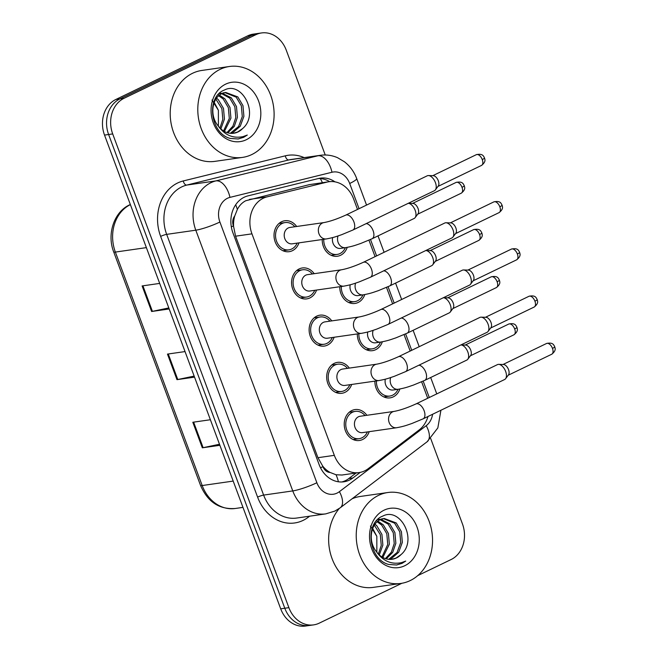 <?xml version="1.0" encoding="UTF-8"?>
<svg xmlns="http://www.w3.org/2000/svg" width="659" height="659" viewBox="0 0 659 659"><rect width="100%" height="100%" fill="white"/><g stroke="black" fill="none" stroke-linecap="round" stroke-linejoin="round"><path stroke-width="0.99" d="M364.781 294.589A15.61 12.916 -98.2 0 1 358.134 302.489A15.61 12.916 -98.2 0 1 354.962 303.453A15.61 12.916 -98.2 0 1 339.78 286.723M382.335 341.79A15.61 12.916 -98.2 0 1 375.688 349.69A15.61 12.916 -98.2 0 1 372.516 350.662A15.61 12.916 -98.2 0 1 357.335 333.924M399.889 388.991A15.61 12.916 -98.2 0 1 393.242 396.891A15.61 12.916 -98.2 0 1 390.07 397.863A15.61 12.916 -98.2 0 1 374.889 381.133M347.227 247.38A15.61 12.916 -98.2 0 1 340.579 255.28A15.61 12.916 -98.2 0 1 337.408 256.252A15.61 12.916 -98.2 0 1 322.226 239.522M316.559 290.051A15.61 12.916 -98.2 0 1 309.928 297.909A15.61 12.916 -98.2 0 1 306.756 298.881A15.61 12.916 -98.2 0 1 292.143 287.217A15.61 12.916 -98.2 0 1 299.153 268.938A15.61 12.916 -98.2 0 1 302.324 267.966A15.61 12.916 -98.2 0 1 314.211 273.691M334.113 337.26A15.61 12.916 -98.2 0 1 327.482 345.11A15.61 12.916 -98.2 0 1 324.31 346.082A15.61 12.916 -98.2 0 1 309.697 334.426A15.61 12.916 -98.2 0 1 316.707 316.147A15.61 12.916 -98.2 0 1 319.879 315.175A15.61 12.916 -98.2 0 1 331.765 320.892M351.667 384.461A15.61 12.916 -98.2 0 1 345.036 392.319A15.61 12.916 -98.2 0 1 341.864 393.291A15.61 12.916 -98.2 0 1 327.251 381.627A15.61 12.916 -98.2 0 1 334.261 363.348A15.61 12.916 -98.2 0 1 337.433 362.376A15.61 12.916 -98.2 0 1 349.319 368.093M369.221 431.661A15.61 12.916 -98.2 0 1 362.59 439.52A15.61 12.916 -98.2 0 1 359.419 440.492A15.61 12.916 -98.2 0 1 344.805 428.828A15.61 12.916 -98.2 0 1 351.815 410.549A15.61 12.916 -98.2 0 1 354.987 409.577A15.61 12.916 -98.2 0 1 366.874 415.302M299.005 242.85A15.61 12.916 -98.2 0 1 292.374 250.708A15.61 12.916 -98.2 0 1 289.202 251.68A15.61 12.916 -98.2 0 1 274.589 240.016A15.61 12.916 -98.2 0 1 281.599 221.737A15.61 12.916 -98.2 0 1 284.77 220.765A15.61 12.916 -98.2 0 1 296.657 226.482M357.516 209.447L353.619 198.969A27.554 22.785 81.8 0 0 328.882 181.744L309.417 184.627L245.741 200.748C242.183 202.593 239.39 205.493 237.364 209.438L234.728 216.004A9.185 7.595 81.8 0 0 233.41 225.897A27.554 3.929 159.6 0 1 231.334 226.877M328.882 181.744A27.554 22.785 81.8 0 0 327.045 182.098L267.035 196.876A27.554 22.785 81.8 0 0 263.279 198.235A27.554 22.785 81.8 0 0 251.952 233.846L334.327 455.344A27.554 22.785 81.8 0 0 359.064 472.577A27.554 22.785 81.8 0 0 368.134 468.73L419.206 429.907A27.554 22.785 81.8 0 0 427.963 416.504M330.101 472.454A27.554 22.785 -98.2 0 1 322.778 466.201L322.943 466.646A9.185 7.595 81.8 0 0 330.101 472.454L336.032 474.752L341.972 475.024L359.064 472.577M233.41 225.897L233.574 226.342A27.554 22.785 -98.2 0 1 234.728 216.004M233.574 226.342L235.568 236.194L317.943 457.7L322.778 466.201M427.683 398.283A27.554 22.785 81.8 0 0 427.057 396.43L421.62 381.808M410.178 351.049L404.066 334.607M392.624 303.848L386.512 287.406M375.07 256.648L368.958 240.206M401.908 583.264L319.211 623.167A27.554 22.785 -98.2 0 1 313.618 624.88L309.532 625.465A27.554 22.785 -98.2 0 1 284.795 608.241L108.611 134.502A27.554 22.785 -98.2 0 1 119.93 98.891L251.845 35.248A27.554 22.785 -98.2 0 1 257.438 33.535A27.554 22.785 -98.2 0 0 251.845 35.248L119.93 98.891A27.554 22.785 -98.2 0 0 108.611 134.502L284.795 608.241A27.554 22.785 -98.2 0 0 309.532 625.465L305.438 626.05A27.554 22.785 -98.2 0 1 280.701 608.825L104.526 135.087A27.554 22.785 -98.2 0 1 115.844 99.476L247.751 35.833A27.554 22.785 -98.2 0 1 253.353 34.12L261.524 32.95A27.554 22.785 -98.2 0 1 286.261 50.175L325.241 154.989M219.505 444.257L203.12 447.675A7.348 1.046 159.6 0 1 202.321 447.815L219.892 445.303M210.386 419.742L192.815 422.254L202.321 447.815M168.803 307.926L152.418 311.353A7.348 1.046 159.6 0 1 151.628 311.493L169.19 308.972M159.684 283.411L142.113 285.932L151.628 311.493M194.15 376.091L177.765 379.51A7.348 1.046 159.6 0 1 176.974 379.658L194.537 377.137M185.031 351.577L167.468 354.097L176.974 379.658M334.97 181.859A27.554 22.785 81.8 0 0 320.356 178.136A27.554 22.785 81.8 0 0 318.519 178.498L248.006 195.863A27.554 22.785 81.8 0 0 244.25 197.214A27.554 22.785 81.8 0 0 232.924 232.825L319.113 464.57A27.554 22.785 81.8 0 0 343.85 481.795A27.554 22.785 81.8 0 0 352.919 477.948L360.275 472.363M313.618 624.88A27.554 22.785 -98.2 0 1 288.881 607.656L112.697 133.917A27.554 22.785 -98.2 0 1 124.024 98.306L255.931 34.663A27.554 22.785 -98.2 0 1 261.524 32.95M430.714 438.589L462.445 523.913A27.554 22.785 -98.2 0 1 451.127 559.524L417.715 575.636M356.124 472.997L348.825 478.541A27.554 22.785 -98.2 0 1 341.79 481.976M318.322 178.54A27.554 22.785 -98.2 0 1 329.665 181.645M352.903 230.024L341.51 234.752C336.403 236.433 334.418 237.429 326.378 238.929L292.242 243.822A8.262 6.837 -98.2 0 1 284.507 237.644A8.262 6.837 -98.2 0 1 288.222 227.965A8.262 6.837 -98.2 0 1 289.902 227.454L324.039 222.561C329.945 221.473 337.169 218.994 345.72 215.131A8.262 4.498 64.2 0 1 353.916 221.918A8.262 4.498 64.2 0 1 354.081 222.404A8.262 4.498 64.2 0 1 352.903 230.024L434.413 190.698A8.262 4.498 64.2 0 0 435.368 189.891A8.262 4.498 64.2 0 0 435.418 182.592A8.262 4.498 64.2 0 0 428.457 175.558A8.262 4.498 64.2 0 0 427.971 175.582A8.262 4.498 64.2 0 0 427.23 175.805L345.72 215.131M297.176 243.113A13.773 11.392 -98.2 0 1 291.739 249.003A13.773 11.392 -98.2 0 1 288.939 249.86A13.773 11.392 -98.2 0 1 276.047 239.571A13.773 11.392 -98.2 0 1 282.233 223.442A13.773 11.392 -98.2 0 1 285.026 222.585A13.773 11.392 -98.2 0 1 294.837 226.745M428.457 175.558L433.276 175.689A5.972 3.246 64.2 0 1 438.309 180.764A5.972 3.246 64.2 0 1 438.268 186.044L435.368 189.891M366.173 223.623A8.262 4.498 64.2 0 1 373.266 231.136A8.262 4.498 64.2 0 1 372.088 238.756L360.695 243.484C355.596 245.164 353.603 246.169 345.563 247.66L340.456 248.394A8.262 6.837 -98.2 0 1 332.671 237.561M345.39 247.685A13.773 11.392 -98.2 0 1 339.945 253.575A13.773 11.392 -98.2 0 1 337.153 254.432A13.773 11.392 -98.2 0 1 323.767 239.299M415.121 217.659A8.262 4.498 64.2 0 0 414.635 209.092A8.262 4.498 64.2 0 0 408.25 203.318L413.028 203.45A5.972 3.246 64.2 0 1 418.061 208.532A5.972 3.246 64.2 0 1 418.02 213.804L415.121 217.659A8.262 4.498 64.2 0 1 414.165 218.458L372.088 238.756M370.457 277.225L359.064 281.953C353.965 283.634 351.972 284.639 343.932 286.13L309.796 291.023A8.262 6.837 -98.2 0 1 302.061 284.845A8.262 6.837 -98.2 0 1 305.776 275.174A8.262 6.837 -98.2 0 1 307.456 274.655L341.593 269.762C347.499 268.674 354.723 266.195 363.274 262.34A8.262 4.498 64.2 0 1 371.47 269.119A8.262 4.498 64.2 0 1 371.635 269.605A8.262 4.498 64.2 0 1 370.457 277.225L451.967 237.899A8.262 4.498 64.2 0 0 452.922 237.1A8.262 4.498 64.2 0 0 452.972 229.793A8.262 4.498 64.2 0 0 446.011 222.758A8.262 4.498 64.2 0 0 445.525 222.791A8.262 4.498 64.2 0 0 444.784 223.014L363.274 262.34M314.738 290.314A13.773 11.392 -98.2 0 1 309.293 296.204A13.773 11.392 -98.2 0 1 306.493 297.061A13.773 11.392 -98.2 0 1 293.601 286.772A13.773 11.392 -98.2 0 1 299.787 270.643A13.773 11.392 -98.2 0 1 302.58 269.786A13.773 11.392 -98.2 0 1 312.391 273.946M446.011 222.758L450.83 222.89A5.972 3.246 64.2 0 1 455.863 227.973A5.972 3.246 64.2 0 1 455.83 233.245L452.922 237.1M388.011 324.426L376.618 329.154C371.519 330.834 369.526 331.839 361.486 333.33L327.35 338.224A8.262 6.837 -98.2 0 1 319.623 332.054A8.262 6.837 -98.2 0 1 323.33 322.375A8.262 6.837 -98.2 0 1 325.011 321.864L359.147 316.971C365.053 315.875 372.277 313.404 380.828 309.541A8.262 4.498 64.2 0 1 389.024 316.328A8.262 4.498 64.2 0 1 389.189 316.806A8.262 4.498 64.2 0 1 388.011 324.426L469.521 285.108A8.262 4.498 64.2 0 0 470.477 284.301A8.262 4.498 64.2 0 0 470.526 277.002A8.262 4.498 64.2 0 0 463.565 269.968A8.262 4.498 64.2 0 0 463.079 269.992A8.262 4.498 64.2 0 0 462.338 270.215L380.828 309.541M332.293 337.515A13.773 11.392 -98.2 0 1 326.848 343.413A13.773 11.392 -98.2 0 1 324.047 344.27A13.773 11.392 -98.2 0 1 311.155 333.973A13.773 11.392 -98.2 0 1 317.341 317.844A13.773 11.392 -98.2 0 1 320.134 316.987A13.773 11.392 -98.2 0 1 329.945 321.155M463.565 269.968L468.384 270.091A5.972 3.246 64.2 0 1 473.417 275.174A5.972 3.246 64.2 0 1 473.384 280.446L470.477 284.301M405.573 371.635L394.181 376.363C389.074 378.044 387.08 379.04 379.049 380.531L344.912 385.424A8.262 6.837 -98.2 0 1 337.177 379.254A8.262 6.837 -98.2 0 1 340.884 369.575A8.262 6.837 -98.2 0 1 342.565 369.065L376.701 364.172C382.607 363.084 389.831 360.605 398.382 356.741A8.262 4.498 64.2 0 1 406.578 363.529A8.262 4.498 64.2 0 1 406.743 364.015A8.262 4.498 64.2 0 1 405.573 371.635L487.075 332.309A8.262 4.498 64.2 0 0 488.031 331.502A8.262 4.498 64.2 0 0 488.08 324.203A8.262 4.498 64.2 0 0 481.119 317.168A8.262 4.498 64.2 0 0 480.633 317.193A8.262 4.498 64.2 0 0 479.892 317.416L398.382 356.741M349.847 384.724A13.773 11.392 -98.2 0 1 344.402 390.614A13.773 11.392 -98.2 0 1 341.601 391.471A13.773 11.392 -98.2 0 1 328.709 381.182A13.773 11.392 -98.2 0 1 334.896 365.053A13.773 11.392 -98.2 0 1 337.696 364.196A13.773 11.392 -98.2 0 1 347.499 368.356M481.119 317.168L485.938 317.292A5.972 3.246 64.2 0 1 490.971 322.375A5.972 3.246 64.2 0 1 490.939 327.647L488.031 331.502M423.127 418.836L411.735 423.564C406.628 425.244 404.642 426.241 396.603 427.74L362.466 432.634A8.262 6.837 -98.2 0 1 354.731 426.455A8.262 6.837 -98.2 0 1 358.438 416.776A8.262 6.837 -98.2 0 1 360.119 416.266L394.255 411.373C400.161 410.285 407.386 407.806 415.936 403.942A8.262 4.498 64.2 0 1 424.132 410.73A8.262 4.498 64.2 0 1 424.297 411.216A8.262 4.498 64.2 0 1 423.127 418.836L504.629 379.51A8.262 4.498 64.2 0 0 505.593 378.711A8.262 4.498 64.2 0 0 505.634 371.404A8.262 4.498 64.2 0 0 498.674 364.369A8.262 4.498 64.2 0 0 498.188 364.394A8.262 4.498 64.2 0 0 497.446 364.625L415.936 403.942M367.401 431.925A13.773 11.392 -98.2 0 1 361.956 437.815A13.773 11.392 -98.2 0 1 359.155 438.672A13.773 11.392 -98.2 0 1 346.263 428.383A13.773 11.392 -98.2 0 1 352.45 412.254A13.773 11.392 -98.2 0 1 355.25 411.397A13.773 11.392 -98.2 0 1 365.053 415.557M498.674 364.369L503.492 364.501A5.972 3.246 64.2 0 1 508.526 369.584A5.972 3.246 64.2 0 1 508.493 374.856L505.593 378.711M383.727 270.824A8.262 4.498 64.2 0 1 390.82 278.345A8.262 4.498 64.2 0 1 389.642 285.965L378.25 290.693C373.151 292.374 371.157 293.37 363.117 294.861L358.01 295.594A8.262 6.837 -98.2 0 1 350.226 284.762M362.944 294.886A13.773 11.392 -98.2 0 1 357.499 300.784A13.773 11.392 -98.2 0 1 354.707 301.641A13.773 11.392 -98.2 0 1 341.321 286.5M432.675 264.86A8.262 4.498 64.2 0 0 432.189 256.302A8.262 4.498 64.2 0 0 425.805 250.527L430.582 250.651A5.972 3.246 64.2 0 1 435.615 255.733A5.972 3.246 64.2 0 1 435.574 261.005L432.675 264.86A8.262 4.498 64.2 0 1 431.719 265.668L389.642 285.965M401.282 318.025A8.262 4.498 64.2 0 1 408.374 325.546A8.262 4.498 64.2 0 1 407.196 333.166L395.804 337.894C390.705 339.574 388.711 340.571 380.671 342.07L375.564 342.804A8.262 6.837 -98.2 0 1 367.78 331.971M380.498 342.095A13.773 11.392 -98.2 0 1 375.053 347.985A13.773 11.392 -98.2 0 1 372.261 348.842A13.773 11.392 -98.2 0 1 358.875 333.709M450.229 312.061A8.262 4.498 64.2 0 0 449.743 303.502A8.262 4.498 64.2 0 0 443.359 297.728L448.136 297.852A5.972 3.246 64.2 0 1 453.17 302.934A5.972 3.246 64.2 0 1 453.137 308.206L450.229 312.061A8.262 4.498 64.2 0 1 449.273 312.868L407.196 333.166M418.836 365.226A8.262 4.498 64.2 0 1 425.928 372.747A8.262 4.498 64.2 0 1 424.758 380.367L413.366 385.095C408.259 386.775 406.265 387.78 398.234 389.271L393.118 390.004A8.262 6.837 -98.2 0 1 385.334 379.172M398.052 389.296A13.773 11.392 -98.2 0 1 392.616 395.186A13.773 11.392 -98.2 0 1 389.815 396.043A13.773 11.392 -98.2 0 1 376.429 380.91M467.783 359.27A8.262 4.498 64.2 0 0 467.297 350.703A8.262 4.498 64.2 0 0 460.913 344.929L465.691 345.061A5.972 3.246 64.2 0 1 470.724 350.143A5.972 3.246 64.2 0 1 470.691 355.415L467.783 359.27A8.262 4.498 64.2 0 1 466.827 360.069L424.758 380.367M251.796 154.552A45.924 37.983 -98.2 0 1 242.463 157.402A45.924 37.983 -98.2 0 1 199.496 123.109A45.924 37.983 -98.2 0 1 220.106 69.343A45.924 37.983 -98.2 0 1 229.431 66.493A45.924 37.983 -98.2 0 1 272.406 100.786A45.924 37.983 -98.2 0 1 251.796 154.552M242.463 157.402L214.867 161.364A45.924 37.983 -98.2 0 1 171.9 127.063A45.924 37.983 -98.2 0 1 192.51 73.306A45.924 37.983 -98.2 0 1 201.835 70.447L229.431 66.493M211.984 100.028L218.384 110.292L218.409 126.207M230.296 133.299L238.624 126.47L242.281 116.577L241.351 105.852L236.202 97.161L224.892 92.59M224.076 92.672L220.114 93.932M231.111 133.365L232.816 132.681L240.247 126.24L243.904 116.338L242.973 105.621L237.825 96.922L225.699 92.441L221.737 93.702C212.149 98.125 209.414 115.292 217.956 125.605A20.758 17.175 -98.2 0 0 233.788 133.233A20.758 17.175 -98.2 0 0 238.006 131.94A20.758 17.175 -98.2 0 0 242.545 128.612C259.728 114.378 241.952 80.579 224.381 90.061C205.789 96.815 210.163 133.678 230.378 138.448L238.196 138.975L243.69 137.294L247.298 135.046L242.998 136.644C232.833 138.703 224.488 135.021 217.956 125.605M226.976 132.574L232.915 126.157L235.798 117.508L234.859 106.783L229.711 98.092L221.729 93.702M220.88 93.57L219.249 93.479M227.816 132.83L234.274 126.363L237.421 117.269L236.482 106.552L231.334 97.853L222.503 93.339M221.671 93.265L219.381 93.347M223.541 130.935L229.307 118.439L228.368 107.714L223.22 99.015L218.706 95.777M224.414 131.446L230.93 118.2L229.991 107.483L224.843 98.784L219.447 95.16M218.574 94.838L218.088 94.69M219.941 128.003L222.816 119.361L221.877 108.644L215.88 99.155M220.864 128.9L224.439 119.131L223.5 108.414L218.36 99.715L216.564 98.15M233.508 133.266L237.685 131.989L242.545 128.612M225.617 84.163A29.943 24.77 -98.2 0 1 258.583 101.025A29.943 24.77 -98.2 0 1 246.285 139.733A29.943 24.77 -98.2 0 1 213.31 122.871A29.943 24.77 -98.2 0 1 225.617 84.163M237.998 139.008L243.509 137.319L247.298 135.046M410.227 580.571A45.924 37.983 -98.2 0 1 400.903 583.429A45.924 37.983 -98.2 0 1 357.928 549.128A45.924 37.983 -98.2 0 1 378.538 495.37A45.924 37.983 -98.2 0 1 387.871 492.512A45.924 37.983 -98.2 0 1 430.838 526.805A45.924 37.983 -98.2 0 1 410.227 580.571M400.903 583.429L373.307 587.383A45.924 37.983 -98.2 0 1 333.108 561.229A45.924 37.983 -98.2 0 1 339.245 508.517M370.424 526.047L376.824 536.311L376.841 552.234M388.728 559.326L397.056 552.497L400.721 542.596L399.782 531.871L394.642 523.18L383.324 518.608M382.508 518.699L378.546 519.951M389.543 559.384L391.248 558.708L398.679 552.258L402.344 542.365L401.405 531.64L396.265 522.949L384.131 518.46L380.169 519.72C370.589 524.144 367.854 541.319 376.396 551.624A20.758 17.175 -98.2 0 0 392.22 559.252A20.758 17.175 -98.2 0 0 396.438 557.959A20.758 17.175 -98.2 0 0 400.977 554.639C418.16 540.396 400.384 506.606 382.813 516.079C364.221 522.834 368.603 559.697 388.81 564.466L396.627 565.002L402.13 563.313L405.738 561.073L401.43 562.662C391.273 564.722 382.92 561.04 376.396 551.624M385.408 558.593L391.355 552.176L394.23 543.527L393.291 532.801L388.151 524.111L380.161 519.72M379.32 519.589L377.681 519.498M386.248 558.857L392.706 552.39L395.853 543.296L394.914 532.571L389.774 523.88L380.943 519.358M380.103 519.284L377.821 519.366M381.973 556.954L387.739 544.458L386.8 533.732L381.66 525.042L377.137 521.796M382.846 557.465L389.362 544.227L388.423 533.502L383.283 524.803L377.879 521.178M377.006 520.857L376.52 520.709M378.381 554.021L381.248 545.388L380.309 534.663L374.32 525.174M379.296 554.919L382.871 545.15L381.932 534.433L376.791 525.734L374.996 524.177M391.94 559.293L396.117 558.008L400.977 554.639M384.057 510.19A29.943 24.77 -98.2 0 1 417.023 527.043A29.943 24.77 -98.2 0 1 404.717 565.751A29.943 24.77 -98.2 0 1 371.75 548.889A29.943 24.77 -98.2 0 1 384.057 510.19M352.071 498.805A45.924 37.983 -98.2 0 1 360.275 496.466L387.871 492.512M396.438 565.027L401.949 563.338L405.738 561.073M249.407 199.405L267.035 196.876M338.397 481.787A27.554 14.07 -127.2 0 0 336.032 474.752M322.391 182.675A27.554 15.437 -103.8 0 0 320.299 178.581M237.364 209.438A27.554 15.437 -103.8 0 0 235.675 204.792M322.943 466.646A27.554 3.929 159.6 0 1 320.513 467.791M235.568 236.194L251.952 233.846M309.417 184.627L327.045 182.098M317.943 457.7L334.327 455.344M130.383 204.628A36.739 30.388 81.8 0 0 115.366 252.076L202.189 485.535A36.739 30.388 81.8 0 0 235.172 508.501C219.2 509.588 207.651 501.878 200.525 485.386A9.185 1.31 -20.4 0 0 202.189 485.535L233.195 481.086M146.372 247.627L115.366 252.076A9.185 1.31 159.6 0 1 113.702 251.927C106.684 234.2 114.023 211.885 129.642 204.842L130.342 204.512M280.701 608.825L288.881 607.656M104.526 135.087L112.697 133.917M115.844 99.476L124.024 98.306M247.751 35.833L255.931 34.663M177.765 379.51L168.267 353.982M152.418 311.353L142.921 285.817M203.12 447.675L193.622 422.139M359.056 208.697L349.69 183.499A18.37 15.19 81.8 0 0 331.971 172.254L229.958 197.379A18.37 15.19 81.8 0 0 227.446 198.285A18.37 15.19 81.8 0 0 219.9 222.025L316.864 482.75A18.37 15.19 81.8 0 0 337.087 493.089A18.37 15.19 81.8 0 0 339.401 491.663L426.216 425.681A18.37 15.19 81.8 0 0 432.592 414.272M316.864 482.75A18.37 2.62 -20.4 0 1 292.761 490.914L195.797 230.189A36.739 30.388 -98.2 0 1 210.888 182.708A36.739 30.388 -98.2 0 1 215.905 180.895L186.777 185.072A36.739 30.388 81.8 0 0 181.76 186.884A36.739 30.388 81.8 0 0 166.669 234.365L263.625 495.09A36.739 30.388 81.8 0 0 296.616 518.056L325.744 513.88A36.739 30.388 -98.2 0 1 292.761 490.914L263.625 495.09A4.588 0.659 159.6 0 0 257.603 497.125L160.639 236.4A4.588 0.659 159.6 0 1 166.669 234.365L195.797 230.189A18.37 2.62 -20.4 0 0 219.9 222.025M325.744 513.88L334.846 511.096L340.291 507.751A18.37 9.383 -127.2 0 0 339.401 491.663M160.639 236.4A41.328 34.186 -98.2 0 1 177.625 182.988A41.328 34.186 -98.2 0 1 183.268 180.953L285.281 155.829A41.328 34.186 -98.2 0 1 304.186 157.616M309.639 516.186L308.313 517.2A41.328 34.186 -98.2 0 1 257.603 497.125M229.958 197.379A18.37 10.289 -103.8 0 0 215.905 180.895L317.926 155.771L288.79 159.948L186.777 185.072A4.588 2.57 76.2 0 1 183.268 180.953M331.971 172.254A18.37 10.289 -103.8 0 0 317.926 155.771A36.739 30.388 -98.2 0 1 320.373 155.302L291.245 159.47A36.739 30.388 81.8 0 0 288.79 159.948A4.588 2.57 76.2 0 1 285.281 155.829M429.281 397.509L423.177 381.108M411.727 350.308L405.623 333.907M394.173 303.107L388.069 286.706M376.61 255.898L370.515 239.497M308.313 517.2A4.588 2.348 52.8 0 1 307.942 516.434M340.291 507.751L427.114 441.769A18.37 9.383 -127.2 0 0 426.216 425.681M349.69 183.499A18.37 2.62 -20.4 0 0 356.684 178.564C354.122 171.735 350.036 166.142 344.426 161.776L337.597 157.715C332.045 155.293 326.304 154.486 320.373 155.302M348.825 478.541L352.919 477.948M481.523 165.417C486.647 161.373 484.571 158.967 484.53 157.962C483.599 156.496 483.113 153.218 476.333 154.667A5.972 3.246 64.2 0 1 482.256 159.56A5.972 3.246 64.2 0 1 481.523 165.417L437.98 186.423M484.53 157.962A5.972 0.848 159.6 0 1 482.256 159.56M326.378 238.929A8.262 6.837 -98.2 0 1 319.154 234.233A8.262 6.837 -98.2 0 1 322.358 223.072A8.262 6.837 -98.2 0 1 324.039 222.561M461.275 193.178C466.399 189.133 464.323 186.736 464.282 185.723C463.351 184.256 462.865 180.978 456.086 182.428A5.972 3.246 64.2 0 1 462.008 187.329A5.972 3.246 64.2 0 1 461.275 193.178L417.732 214.191M464.282 185.723A5.972 0.848 159.6 0 1 462.008 187.329M345.563 247.66A8.262 6.837 -98.2 0 1 338.339 242.973A8.262 6.837 -98.2 0 1 338.042 235.947M499.077 212.618C504.201 208.573 502.125 206.176 502.084 205.163C501.153 203.697 500.667 200.418 493.896 201.868A5.972 3.246 64.2 0 1 499.81 206.769A5.972 3.246 64.2 0 1 499.077 212.618L455.534 233.632M502.084 205.163A5.972 0.848 159.6 0 1 499.81 206.769M343.932 286.13A8.262 6.837 -98.2 0 1 336.708 281.434A8.262 6.837 -98.2 0 1 339.912 270.281A8.262 6.837 -98.2 0 1 341.593 269.762M516.631 259.827C521.755 255.774 519.679 253.377 519.638 252.364C518.707 250.906 518.221 247.627 511.45 249.069A5.972 3.246 64.2 0 1 517.364 253.97A5.972 3.246 64.2 0 1 516.631 259.827L473.088 280.833M519.638 252.364A5.972 0.848 159.6 0 1 517.364 253.97M361.486 333.33A8.262 6.837 -98.2 0 1 354.262 328.643A8.262 6.837 -98.2 0 1 357.466 317.481A8.262 6.837 -98.2 0 1 359.147 316.971M534.194 307.028C539.309 302.975 537.233 300.578 537.192 299.565C536.261 298.107 535.775 294.828 529.004 296.27A5.972 3.246 64.2 0 1 534.919 301.171A5.972 3.246 64.2 0 1 534.194 307.028L490.642 328.034M537.192 299.565A5.972 0.848 159.6 0 1 534.919 301.171M379.049 380.531A8.262 6.837 -98.2 0 1 371.816 375.844A8.262 6.837 -98.2 0 1 375.02 364.682A8.262 6.837 -98.2 0 1 376.701 364.172M551.748 354.229C556.863 350.184 554.787 347.779 554.746 346.774C553.815 345.308 553.329 342.029 546.558 343.479A5.972 3.246 64.2 0 1 552.473 348.38A5.972 3.246 64.2 0 1 551.748 354.229L508.196 375.243M554.746 346.774A5.972 0.848 159.6 0 1 552.473 348.38M396.603 427.74A8.262 6.837 -98.2 0 1 389.37 423.045A8.262 6.837 -98.2 0 1 392.575 411.883A8.262 6.837 -98.2 0 1 394.255 411.373M478.829 240.378C483.953 236.334 481.877 233.937 481.836 232.924C480.905 231.466 480.419 228.187 473.64 229.629A5.972 3.246 64.2 0 1 479.563 234.53A5.972 3.246 64.2 0 1 478.829 240.378L435.286 261.392M481.836 232.924A5.972 0.848 159.6 0 1 479.563 234.53M363.117 294.861A8.262 6.837 -98.2 0 1 355.893 290.174A8.262 6.837 -98.2 0 1 355.596 283.148M496.384 287.588C501.507 283.535 499.431 281.138 499.39 280.124C498.459 278.666 497.973 275.388 491.202 276.829A5.972 3.246 64.2 0 1 497.117 281.731A5.972 3.246 64.2 0 1 496.384 287.588L452.84 308.593M499.39 280.124A5.972 0.848 159.6 0 1 497.117 281.731M380.671 342.07A8.262 6.837 -98.2 0 1 373.447 337.375A8.262 6.837 -98.2 0 1 373.151 330.348M513.938 334.788C519.061 330.744 516.986 328.339 516.944 327.334C516.013 325.867 515.527 322.589 508.756 324.039A5.972 3.246 64.2 0 1 514.671 328.94A5.972 3.246 64.2 0 1 513.938 334.788L470.394 355.802M516.944 327.334A5.972 0.848 159.6 0 1 514.671 328.94M398.234 389.271A8.262 6.837 -98.2 0 1 391.001 384.576A8.262 6.837 -98.2 0 1 390.705 377.558M200.525 485.386L113.702 251.927M235.172 508.501L242.973 507.381M427.114 441.769L437.84 427.913L440.92 410.252M436.769 393.901L430.673 377.516M419.215 346.692L413.119 330.307M401.661 299.491L395.565 283.106M384.106 252.29L378.011 235.906M366.552 205.089L356.684 178.564M288.939 249.86L282.925 250.725M285.026 222.585L279.012 223.45M476.333 154.667L432.79 175.673M337.153 254.432L331.131 255.297M456.086 182.428L412.542 203.433M306.493 297.061L300.479 297.926M302.58 269.786L296.566 270.651M493.896 201.868L450.344 222.874M324.047 344.27L318.033 345.127M320.134 316.987L314.121 317.852M511.45 249.069L467.898 270.083M341.601 391.471L335.588 392.327M337.696 364.196L331.675 365.053M529.004 296.27L485.461 317.284M359.155 438.672L353.142 439.537M355.25 411.397L349.229 412.262M546.558 343.479L503.015 364.485M354.707 301.641L348.685 302.497M473.64 229.629L430.096 250.642M372.261 348.842L366.247 349.707M491.202 276.829L447.65 297.843M389.815 396.043L383.802 396.907M508.756 324.039L465.205 345.044M214.249 102.417L218.393 110.292M372.689 528.444L376.824 536.311"/></g></svg>
